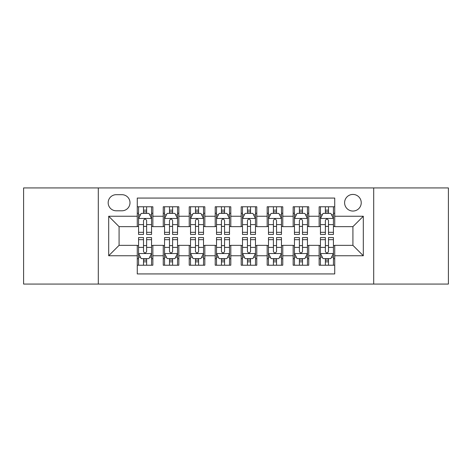 <?xml version="1.0" encoding="UTF-8"?>
<svg xmlns="http://www.w3.org/2000/svg" width="472" height="472" viewBox="0 0 472 472"><rect width="100%" height="100%" fill="white"/><g stroke="black" fill="none" stroke-linecap="round" stroke-linejoin="round"><path stroke-width="0.71" d="M352.92 194.429A8.313 8.313 0 0 0 344.601 202.742A8.313 8.313 0 0 0 352.92 211.055A8.313 8.313 0 0 0 361.233 202.742A8.313 8.313 0 0 0 352.92 194.429M373.7 284.067L448.4 284.067L448.4 187.933L373.7 187.933L373.7 284.067L98.3 284.067L98.3 187.933L23.6 187.933L23.6 284.067L98.3 284.067M334.731 206.771L319.143 206.771L319.143 216.253L308.747 216.253L308.747 226.648L319.143 226.648L319.143 216.253M308.747 216.253L308.747 206.771L293.159 206.771L293.159 216.253L282.769 216.253L282.769 226.648L293.159 226.648L293.159 216.253M282.769 216.253L282.769 206.771L267.176 206.771L267.176 216.253L256.786 216.253L256.786 226.648L267.176 226.648L267.176 216.253M256.786 216.253L256.786 206.771L241.198 206.771L241.198 216.253L230.802 216.253L230.802 226.648L241.198 226.648L241.198 216.253M230.802 216.253L230.802 206.771L215.214 206.771L215.214 216.253L204.824 216.253L204.824 226.648L215.214 226.648L215.214 216.253M204.824 216.253L204.824 206.771L189.231 206.771L189.231 216.253L178.841 216.253L178.841 226.648L189.231 226.648L189.231 216.253M178.841 216.253L178.841 206.771L163.253 206.771L163.253 226.648L152.857 226.648L152.857 206.771L137.269 206.771M137.269 265.229L152.857 265.229L152.857 245.351L163.253 245.351L163.253 265.229L178.841 265.229L178.841 245.351L189.231 245.351L189.231 255.747L178.841 255.747M189.231 255.747L189.231 265.229L204.824 265.229L204.824 245.351L215.214 245.351L215.214 255.747L204.824 255.747M215.214 255.747L215.214 265.229L230.802 265.229L230.802 245.351L241.198 245.351L241.198 255.747L230.802 255.747M241.198 255.747L241.198 265.229L256.786 265.229L256.786 245.351L267.176 245.351L267.176 255.747L256.786 255.747M267.176 255.747L267.176 265.229L282.769 265.229L282.769 245.351L293.159 245.351L293.159 255.747L282.769 255.747M293.159 255.747L293.159 265.229L308.747 265.229L308.747 245.351L319.143 245.351L319.143 255.747L308.747 255.747M116.224 210.795L121.941 210.795A8.053 8.053 0 0 0 129.995 202.742A8.053 8.053 0 0 0 121.941 194.688L116.224 194.688A8.053 8.053 0 0 0 108.171 202.742A8.053 8.053 0 0 0 116.224 210.795M373.7 187.933L98.3 187.933M334.731 216.253L334.731 198.069L137.269 198.069L137.269 226.648L119.08 226.648L119.08 245.351L137.269 245.351L137.269 273.931L334.731 273.931L334.731 245.351L352.92 245.351L352.92 226.648L334.731 226.648L334.731 216.253L363.31 216.253L363.31 255.747L334.731 255.747M137.269 255.747L108.69 255.747L108.69 216.253L137.269 216.253M319.143 255.747L319.143 265.229L334.731 265.229M137.269 213.267L138.567 213.267M143.506 213.267L146.621 213.267M151.559 213.267L152.857 213.267M137.269 226.389L138.567 226.389M143.506 226.389L146.621 226.389M151.559 226.389L152.857 226.389M137.269 245.611L138.567 245.611M143.506 245.611L146.621 245.611M151.559 245.611L152.857 245.611M137.269 258.733L138.567 258.733M143.506 258.733L146.621 258.733M151.559 258.733L152.857 258.733M163.253 226.389L164.551 226.389M169.489 226.389L172.605 226.389M177.543 226.389L178.841 226.389M163.253 213.267L164.551 213.267M169.489 213.267L172.605 213.267M177.543 213.267L178.841 213.267M163.253 245.611L164.551 245.611M169.489 245.611L172.605 245.611M177.543 245.611L178.841 245.611M163.253 258.733L164.551 258.733M169.489 258.733L172.605 258.733M177.543 258.733L178.841 258.733M189.231 245.611L190.535 245.611M195.467 245.611L198.588 245.611M203.52 245.611L204.824 245.611M189.231 258.733L190.535 258.733M195.467 258.733L198.588 258.733M203.52 258.733L204.824 258.733M189.231 213.267L190.535 213.267M195.467 213.267L198.588 213.267M203.52 213.267L204.824 213.267M189.231 226.389L190.535 226.389M195.467 226.389L198.588 226.389M203.52 226.389L204.824 226.389M215.214 245.611L216.512 245.611M221.451 245.611L224.566 245.611M229.504 245.611L230.802 245.611M215.214 258.733L216.512 258.733M221.451 258.733L224.566 258.733M229.504 258.733L230.802 258.733M215.214 213.267L216.512 213.267M221.451 213.267L224.566 213.267M229.504 213.267L230.802 213.267M215.214 226.389L216.512 226.389M221.451 226.389L224.566 226.389M229.504 226.389L230.802 226.389M241.198 245.611L242.496 245.611M247.434 245.611L250.549 245.611M255.488 245.611L256.786 245.611M241.198 258.733L242.496 258.733M247.434 258.733L250.549 258.733M255.488 258.733L256.786 258.733M241.198 213.267L242.496 213.267M247.434 213.267L250.549 213.267M255.488 213.267L256.786 213.267M241.198 226.389L242.496 226.389M247.434 226.389L250.549 226.389M255.488 226.389L256.786 226.389M267.176 245.611L268.479 245.611M273.412 245.611L276.533 245.611M281.465 245.611L282.769 245.611M267.176 258.733L268.479 258.733M273.412 258.733L276.533 258.733M281.465 258.733L282.769 258.733M267.176 213.267L268.479 213.267M273.412 213.267L276.533 213.267M281.465 213.267L282.769 213.267M267.176 226.389L268.479 226.389M273.412 226.389L276.533 226.389M281.465 226.389L282.769 226.389M293.159 245.611L294.457 245.611M299.395 245.611L302.511 245.611M307.449 245.611L308.747 245.611M293.159 258.733L294.457 258.733M299.395 258.733L302.511 258.733M307.449 258.733L308.747 258.733M293.159 213.267L294.457 213.267M299.395 213.267L302.511 213.267M307.449 213.267L308.747 213.267M293.159 226.389L294.457 226.389M299.395 226.389L302.511 226.389M307.449 226.389L308.747 226.389M319.143 245.611L320.441 245.611M325.379 245.611L328.494 245.611M333.433 245.611L334.731 245.611M319.143 258.733L320.441 258.733M325.379 258.733L328.494 258.733M333.433 258.733L334.731 258.733M319.143 213.267L320.441 213.267M325.379 213.267L328.494 213.267M333.433 213.267L334.731 213.267M319.143 226.389L320.441 226.389M325.379 226.389L328.494 226.389M333.433 226.389L334.731 226.389M119.08 226.648L108.69 216.253M119.08 245.351L108.69 255.747M363.31 216.253L352.92 226.648M363.31 255.747L352.92 245.351M146.621 210.146L143.506 210.146M151.559 232.324L146.621 232.324L146.621 234.442L151.559 234.442L151.559 218.595L148.963 213.397L141.169 213.397L138.567 218.595L138.567 234.442L143.506 234.442L143.506 232.324L138.567 232.324M138.567 218.595L138.567 206.771M151.559 218.595L151.559 206.771M143.506 213.397L143.506 206.771M146.621 206.771L146.621 213.397M146.621 232.324L146.621 220.542C145.582 218.542 144.544 218.542 143.506 220.542L143.506 232.324M143.506 261.854L146.621 261.854M138.567 239.676L143.506 239.676L143.506 237.558L138.567 237.558L138.567 253.405L141.169 258.603L148.963 258.603L151.559 253.405L151.559 237.558L146.621 237.558L146.621 239.676L151.559 239.676M151.559 253.405L151.559 265.229M138.567 253.405L138.567 265.229M146.621 258.603L146.621 265.229M143.506 265.229L143.506 258.603M143.506 239.676L143.506 251.458C144.544 253.458 145.582 253.458 146.621 251.458L146.621 239.676M172.605 210.146L169.489 210.146M177.543 232.324L172.605 232.324L172.605 234.442L177.543 234.442L177.543 218.595L174.941 213.397L167.147 213.397L164.551 218.595L164.551 234.442L169.489 234.442L169.489 232.324L164.551 232.324M164.551 218.595L164.551 206.771M177.543 218.595L177.543 206.771M169.489 213.397L169.489 206.771M172.605 206.771L172.605 213.397M172.605 232.324L172.605 220.542C171.566 218.542 170.528 218.542 169.489 220.542L169.489 232.324M198.588 210.146L195.467 210.146M203.52 232.324L198.588 232.324L198.588 234.442L203.52 234.442L203.52 218.595L200.924 213.397L193.131 213.397L190.535 218.595L190.535 234.442L195.467 234.442L195.467 232.324L190.535 232.324M190.535 218.595L190.535 206.771M203.52 218.595L203.52 206.771M195.467 213.397L195.467 206.771M198.588 206.771L198.588 213.397M198.588 232.324L198.588 220.542C197.55 218.542 196.511 218.542 195.467 220.542L195.467 232.324M224.566 210.146L221.451 210.146M229.504 232.324L224.566 232.324L224.566 234.442L229.504 234.442L229.504 218.595L226.908 213.397L219.114 213.397L216.512 218.595L216.512 234.442L221.451 234.442L221.451 232.324L216.512 232.324M216.512 218.595L216.512 206.771M229.504 218.595L229.504 206.771M221.451 213.397L221.451 206.771M224.566 206.771L224.566 213.397M224.566 232.324L224.566 220.542C223.527 218.542 222.489 218.542 221.451 220.542L221.451 232.324M250.549 210.146L247.434 210.146M255.488 232.324L250.549 232.324L250.549 234.442L255.488 234.442L255.488 218.595L252.886 213.397L245.092 213.397L242.496 218.595L242.496 234.442L247.434 234.442L247.434 232.324L242.496 232.324M242.496 218.595L242.496 206.771M255.488 218.595L255.488 206.771M247.434 213.397L247.434 206.771M250.549 206.771L250.549 213.397M250.549 232.324L250.549 220.542C249.511 218.542 248.473 218.542 247.434 220.542L247.434 232.324M169.489 261.854L172.605 261.854M164.551 239.676L169.489 239.676L169.489 237.558L164.551 237.558L164.551 253.405L167.147 258.603L174.941 258.603L177.543 253.405L177.543 237.558L172.605 237.558L172.605 239.676L177.543 239.676M177.543 253.405L177.543 265.229M164.551 253.405L164.551 265.229M172.605 258.603L172.605 265.229M169.489 265.229L169.489 258.603M169.489 239.676L169.489 251.458C170.528 253.458 171.566 253.458 172.605 251.458L172.605 239.676M195.467 261.854L198.588 261.854M190.535 239.676L195.467 239.676L195.467 237.558L190.535 237.558L190.535 253.405L193.131 258.603L200.924 258.603L203.52 253.405L203.52 237.558L198.588 237.558L198.588 239.676L203.52 239.676M203.52 253.405L203.52 265.229M190.535 253.405L190.535 265.229M198.588 258.603L198.588 265.229M195.467 265.229L195.467 258.603M195.467 239.676L195.467 251.458C196.505 253.458 197.544 253.458 198.588 251.458L198.588 239.676M221.451 261.854L224.566 261.854M216.512 239.676L221.451 239.676L221.451 237.558L216.512 237.558L216.512 253.405L219.114 258.603L226.908 258.603L229.504 253.405L229.504 237.558L224.566 237.558L224.566 239.676L229.504 239.676M229.504 253.405L229.504 265.229M216.512 253.405L216.512 265.229M224.566 258.603L224.566 265.229M221.451 265.229L221.451 258.603M221.451 239.676L221.451 251.458C222.489 253.458 223.527 253.458 224.566 251.458L224.566 239.676M247.434 261.854L250.549 261.854M242.496 239.676L247.434 239.676L247.434 237.558L242.496 237.558L242.496 253.405L245.092 258.603L252.886 258.603L255.488 253.405L255.488 237.558L250.549 237.558L250.549 239.676L255.488 239.676M255.488 253.405L255.488 265.229M242.496 253.405L242.496 265.229M250.549 258.603L250.549 265.229M247.434 265.229L247.434 258.603M247.434 239.676L247.434 251.458C248.473 253.458 249.511 253.458 250.549 251.458L250.549 239.676M276.533 210.146L273.412 210.146M281.465 232.324L276.533 232.324L276.533 234.442L281.465 234.442L281.465 218.595L278.869 213.397L271.075 213.397L268.479 218.595L268.479 234.442L273.412 234.442L273.412 232.324L268.479 232.324M268.479 218.595L268.479 206.771M281.465 218.595L281.465 206.771M273.412 213.397L273.412 206.771M276.533 206.771L276.533 213.397M276.533 232.324L276.533 220.542C275.495 218.542 274.456 218.542 273.412 220.542L273.412 232.324M273.412 261.854L276.533 261.854M268.479 239.676L273.412 239.676L273.412 237.558L268.479 237.558L268.479 253.405L271.075 258.603L278.869 258.603L281.465 253.405L281.465 237.558L276.533 237.558L276.533 239.676L281.465 239.676M281.465 253.405L281.465 265.229M268.479 253.405L268.479 265.229M276.533 258.603L276.533 265.229M273.412 265.229L273.412 258.603M273.412 239.676L273.412 251.458C274.45 253.458 275.489 253.458 276.533 251.458L276.533 239.676M302.511 210.146L299.395 210.146M307.449 232.324L302.511 232.324L302.511 234.442L307.449 234.442L307.449 218.595L304.853 213.397L297.059 213.397L294.457 218.595L294.457 234.442L299.395 234.442L299.395 232.324L294.457 232.324M294.457 218.595L294.457 206.771M307.449 218.595L307.449 206.771M299.395 213.397L299.395 206.771M302.511 206.771L302.511 213.397M302.511 232.324L302.511 220.542C301.472 218.542 300.434 218.542 299.395 220.542L299.395 232.324M299.395 261.854L302.511 261.854M294.457 239.676L299.395 239.676L299.395 237.558L294.457 237.558L294.457 253.405L297.059 258.603L304.853 258.603L307.449 253.405L307.449 237.558L302.511 237.558L302.511 239.676L307.449 239.676M307.449 253.405L307.449 265.229M294.457 253.405L294.457 265.229M302.511 258.603L302.511 265.229M299.395 265.229L299.395 258.603M299.395 239.676L299.395 251.458C300.434 253.458 301.472 253.458 302.511 251.458L302.511 239.676M328.494 210.146L325.379 210.146M333.433 232.324L328.494 232.324L328.494 234.442L333.433 234.442L333.433 218.595L330.831 213.397L323.037 213.397L320.441 218.595L320.441 234.442L325.379 234.442L325.379 232.324L320.441 232.324M320.441 218.595L320.441 206.771M333.433 218.595L333.433 206.771M325.379 213.397L325.379 206.771M328.494 206.771L328.494 213.397M328.494 232.324L328.494 220.542C327.456 218.542 326.417 218.542 325.379 220.542L325.379 232.324M325.379 261.854L328.494 261.854M320.441 239.676L325.379 239.676L325.379 237.558L320.441 237.558L320.441 253.405L323.037 258.603L330.831 258.603L333.433 253.405L333.433 237.558L328.494 237.558L328.494 239.676L333.433 239.676M333.433 253.405L333.433 265.229M320.441 253.405L320.441 265.229M328.494 258.603L328.494 265.229M325.379 265.229L325.379 258.603M325.379 239.676L325.379 251.458C326.417 253.458 327.456 253.458 328.494 251.458L328.494 239.676M163.253 255.747L152.857 255.747M163.253 216.253L152.857 216.253M151.494 218.465L138.632 218.465M138.567 214.825L140.45 214.825M149.677 214.825L151.559 214.825M143.506 224.613L138.567 224.613M151.559 224.613L146.621 224.613M146.621 211.804L143.506 211.804M138.632 253.535L151.494 253.535M151.559 257.175L149.677 257.175M140.45 257.175L138.567 257.175M146.621 247.387L151.559 247.387M138.567 247.387L143.506 247.387M143.506 260.196L146.621 260.196M177.478 218.465L164.616 218.465M164.551 214.825L166.433 214.825M175.661 214.825L177.543 214.825M169.489 224.613L164.551 224.613M177.543 224.613L172.605 224.613M172.605 211.804L169.489 211.804M203.456 218.465L190.6 218.465M190.535 214.825L192.417 214.825M201.638 214.825L203.52 214.825M195.467 224.613L190.535 224.613M203.52 224.613L198.588 224.613M198.588 211.804L195.467 211.804M229.439 218.465L216.577 218.465M216.512 214.825L218.394 214.825M227.622 214.825L229.504 214.825M221.451 224.613L216.512 224.613M229.504 224.613L224.566 224.613M224.566 211.804L221.451 211.804M255.423 218.465L242.561 218.465M242.496 214.825L244.378 214.825M253.606 214.825L255.488 214.825M247.434 224.613L242.496 224.613M255.488 224.613L250.549 224.613M250.549 211.804L247.434 211.804M164.616 253.535L177.478 253.535M177.543 257.175L175.661 257.175M166.433 257.175L164.551 257.175M172.605 247.387L177.543 247.387M164.551 247.387L169.489 247.387M169.489 260.196L172.605 260.196M190.6 253.535L203.456 253.535M203.52 257.175L201.638 257.175M192.417 257.175L190.535 257.175M198.588 247.387L203.52 247.387M190.535 247.387L195.467 247.387M195.467 260.196L198.588 260.196M216.577 253.535L229.439 253.535M229.504 257.175L227.622 257.175M218.394 257.175L216.512 257.175M224.566 247.387L229.504 247.387M216.512 247.387L221.451 247.387M221.451 260.196L224.566 260.196M242.561 253.535L255.423 253.535M255.488 257.175L253.606 257.175M244.378 257.175L242.496 257.175M250.549 247.387L255.488 247.387M242.496 247.387L247.434 247.387M247.434 260.196L250.549 260.196M281.4 218.465L268.544 218.465M268.479 214.825L270.362 214.825M279.583 214.825L281.465 214.825M273.412 224.613L268.479 224.613M281.465 224.613L276.533 224.613M276.533 211.804L273.412 211.804M268.544 253.535L281.4 253.535M281.465 257.175L279.583 257.175M270.362 257.175L268.479 257.175M276.533 247.387L281.465 247.387M268.479 247.387L273.412 247.387M273.412 260.196L276.533 260.196M307.384 218.465L294.522 218.465M294.457 214.825L296.339 214.825M305.567 214.825L307.449 214.825M299.395 224.613L294.457 224.613M307.449 224.613L302.511 224.613M302.511 211.804L299.395 211.804M294.522 253.535L307.384 253.535M307.449 257.175L305.567 257.175M296.339 257.175L294.457 257.175M302.511 247.387L307.449 247.387M294.457 247.387L299.395 247.387M299.395 260.196L302.511 260.196M333.368 218.465L320.506 218.465M320.441 214.825L322.323 214.825M331.55 214.825L333.433 214.825M325.379 224.613L320.441 224.613M333.433 224.613L328.494 224.613M328.494 211.804L325.379 211.804M320.506 253.535L333.368 253.535M333.433 257.175L331.55 257.175M322.323 257.175L320.441 257.175M328.494 247.387L333.433 247.387M320.441 247.387L325.379 247.387M325.379 260.196L328.494 260.196"/></g></svg>
